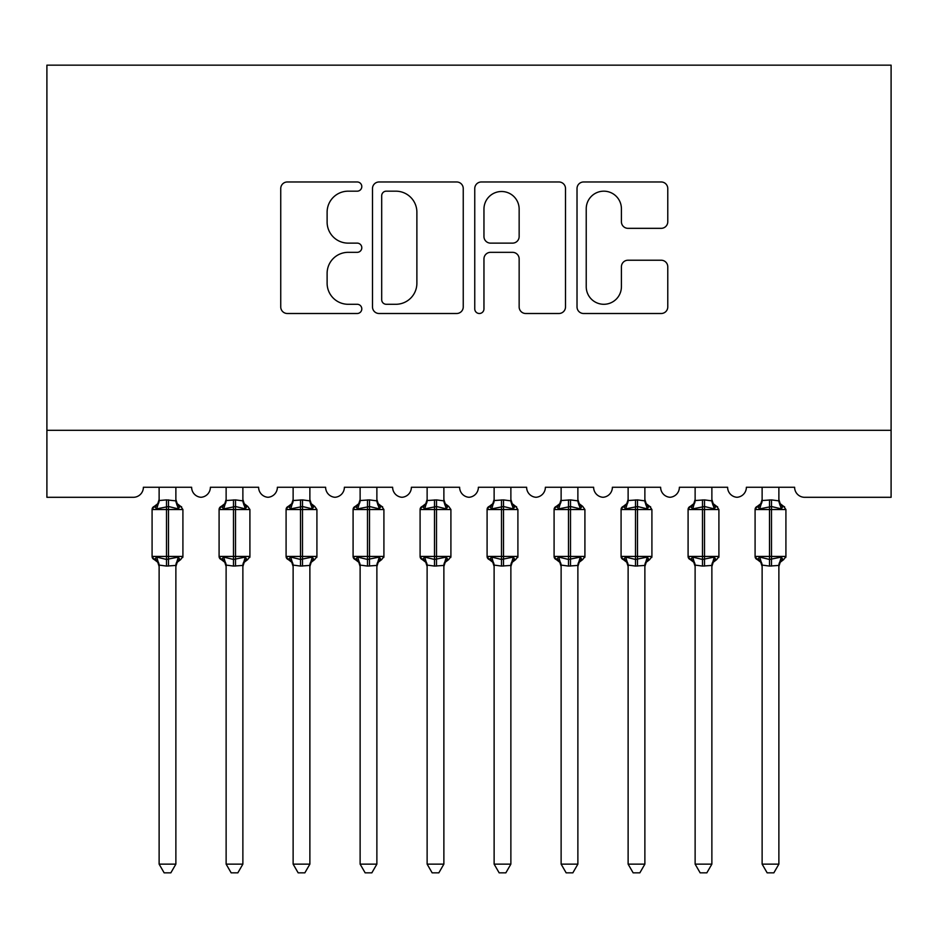 <?xml version="1.0" encoding="UTF-8"?>
<svg xmlns="http://www.w3.org/2000/svg" width="938" height="938" viewBox="0 0 938 938"><rect width="100%" height="100%" fill="white"/><g stroke="black" fill="none" stroke-linecap="round" stroke-linejoin="round"><path stroke-width="1.41" d="M361.798 186.568A4.608 4.608 0 0 0 357.202 181.972L287.321 181.972A6.578 6.578 0 0 0 280.743 188.55L280.743 306.925A6.578 6.578 0 0 0 287.321 313.503L357.202 313.503A4.608 4.608 0 0 0 361.798 308.895A4.608 4.608 0 0 0 357.202 304.287L348.162 304.287A21.046 21.046 0 0 1 327.116 283.241L327.116 273.38A21.046 21.046 0 0 1 348.162 252.334L357.202 252.334A4.608 4.608 0 0 0 361.798 247.738A4.608 4.608 0 0 0 357.202 243.13L348.162 243.13A21.046 21.046 0 0 1 327.116 222.083L327.116 212.223A21.046 21.046 0 0 1 348.162 191.176L357.202 191.176A4.608 4.608 0 0 0 361.798 186.568M661.196 228.333A6.578 6.578 0 0 0 667.774 221.755L667.774 188.55A6.578 6.578 0 0 0 661.196 181.972L583.6 181.972A6.578 6.578 0 0 0 577.022 188.55L577.022 306.925A6.578 6.578 0 0 0 583.6 313.503L661.196 313.503A6.578 6.578 0 0 0 667.774 306.925L667.774 266.802A6.578 6.578 0 0 0 661.196 260.225L627.991 260.225A6.578 6.578 0 0 0 621.413 266.802L621.413 286.7A17.588 17.588 0 0 1 603.814 304.287A17.588 17.588 0 0 1 586.227 286.7L586.227 208.764A17.588 17.588 0 0 1 603.814 191.176A17.588 17.588 0 0 1 621.413 208.764L621.413 221.755A6.578 6.578 0 0 0 627.991 228.333L661.196 228.333M891.1 430.308L891.1 65.156L46.9 65.156L46.9 497.304L133.325 497.304A10.048 10.048 0 0 0 143.385 487.256L191.622 487.256A10.048 10.048 0 0 0 201.002 497.281A10.048 10.048 0 0 0 210.382 487.256L258.618 487.256A10.048 10.048 0 0 0 267.998 497.281A10.048 10.048 0 0 0 277.378 487.256L325.615 487.256A10.048 10.048 0 0 0 334.995 497.281A10.048 10.048 0 0 0 344.375 487.256L392.623 487.256A10.048 10.048 0 0 0 402.003 497.281A10.048 10.048 0 0 0 411.383 487.256L459.62 487.256A10.048 10.048 0 0 0 469 497.281A10.048 10.048 0 0 0 478.38 487.256L526.617 487.256A10.048 10.048 0 0 0 535.997 497.281A10.048 10.048 0 0 0 545.377 487.256L593.625 487.256A10.048 10.048 0 0 0 603.005 497.281A10.048 10.048 0 0 0 612.385 487.256L660.622 487.256A10.048 10.048 0 0 0 670.002 497.281A10.048 10.048 0 0 0 679.382 487.256L727.618 487.256A10.048 10.048 0 0 0 736.998 497.281A10.048 10.048 0 0 0 746.378 487.256L794.615 487.256A10.048 10.048 0 0 0 804.675 497.304L891.1 497.304L891.1 430.308L46.9 430.308M463.243 188.55A6.578 6.578 0 0 0 456.665 181.972L379.069 181.972A6.578 6.578 0 0 0 372.492 188.55L372.492 306.925A6.578 6.578 0 0 0 379.069 313.503L456.665 313.503A6.578 6.578 0 0 0 463.243 306.925L463.243 188.55M481.335 181.972L558.931 181.972A6.578 6.578 0 0 1 565.508 188.55L565.508 306.925A6.578 6.578 0 0 1 558.931 313.503L525.726 313.503A6.578 6.578 0 0 1 519.148 306.925L519.148 258.911A6.578 6.578 0 0 0 512.57 252.334L490.539 252.334A6.578 6.578 0 0 0 483.961 258.911L483.961 308.895A4.608 4.608 0 0 1 479.353 313.503A4.608 4.608 0 0 1 474.757 308.895L474.757 188.55A6.578 6.578 0 0 1 481.335 181.972M386.304 191.176A4.608 4.608 0 0 0 381.696 195.772L381.696 299.691A4.608 4.608 0 0 0 386.304 304.287L395.836 304.287A21.046 21.046 0 0 0 416.882 283.241L416.882 212.223A21.046 21.046 0 0 0 395.836 191.176L386.304 191.176M519.148 209.092A17.588 17.588 0 0 0 501.549 191.504A17.588 17.588 0 0 0 483.961 209.092L483.961 236.552A6.578 6.578 0 0 0 490.539 243.13L512.57 243.13A6.578 6.578 0 0 0 519.148 236.552L519.148 209.092M175.875 500.54L175.875 500.54A7.375 7.023 180 0 0 179.744 506.719L178.302 508.877L168.5 506.52L156.693 508.877L154.289 506.391A3.353 3.353 0 0 0 152.085 509.533L152.085 556.433A3.353 3.353 0 0 0 154.289 559.576L156.693 557.09L166.495 559.447L178.302 557.09L179.744 559.247A7.375 7.023 -0 0 0 175.875 565.426L166.495 566.071L159.12 565.086L159.12 864.133L175.875 864.133L175.875 565.391M155.251 506.719A7.375 7.023 180 0 0 159.12 500.54L166.495 499.895L166.495 556.433L182.91 556.433L182.91 509.533L152.085 509.533L152.085 556.433L166.495 556.433L166.495 566.071M175.875 487.256L175.875 500.88L178.302 508.877M159.12 487.256L159.12 500.587M166.495 499.895L175.875 500.88L176.93 505.113M156.693 508.877L159.12 500.88M156.693 557.09L159.12 565.086M178.302 557.09L175.875 565.086M175.875 864.133L170.845 872.844L164.15 872.844L159.12 864.133M182.91 509.533L180.706 506.391A3.353 3.353 0 0 1 181.679 506.942M180.706 559.576L177.2 562.284L175.875 566.505L177.2 562.284L180.706 559.576L182.91 556.433A3.353 3.353 0 0 1 182.722 557.524M155.251 559.247L155.251 559.247A7.375 7.023 -0 0 1 159.12 565.426M242.872 500.54L242.872 500.54A7.375 7.023 180 0 0 246.741 506.719L245.31 508.877L235.508 506.52L223.69 508.877L221.286 506.391A3.353 3.353 0 0 0 219.093 509.533L219.093 556.433A3.353 3.353 0 0 0 221.286 559.576L219.093 556.433L249.907 556.433A3.353 3.353 0 0 1 249.731 557.524M226.128 566.505L224.792 562.284L221.286 559.576L223.69 557.09L233.492 559.447L245.31 557.09L246.741 559.247A7.375 7.023 -0 0 0 242.872 565.426L233.492 566.071L226.117 565.086L226.128 864.133L242.872 864.133L242.872 565.391M309.88 500.54L309.88 500.54A7.375 7.023 180 0 0 313.749 506.719L312.307 508.877L302.505 506.52L290.698 508.877L288.294 506.391A3.353 3.353 0 0 0 286.09 509.533L286.09 556.433A3.353 3.353 0 0 0 288.294 559.576L286.09 556.433L316.915 556.433A3.353 3.353 0 0 1 316.727 557.524M293.125 566.505L291.8 562.284L288.294 559.576L290.698 557.09L300.5 559.447L312.307 557.09L313.749 559.247A7.375 7.023 -0 0 0 309.88 565.426L300.5 566.071L293.125 565.086L293.125 864.133L309.88 864.133L309.88 565.391M376.877 500.54L376.877 500.54A7.375 7.023 180 0 0 380.746 506.719L379.304 508.877L369.502 506.52L357.695 508.877L355.291 506.391A3.353 3.353 0 0 0 353.087 509.533L353.087 556.433A3.353 3.353 0 0 0 355.291 559.576L353.087 556.433L383.912 556.433L383.912 509.533L381.707 506.391L378.202 503.694L376.877 499.473L378.202 503.694L381.707 506.391A3.353 3.353 0 0 1 382.681 506.942M381.707 559.576L378.202 562.284L376.877 566.505L378.202 562.284L381.707 559.576L383.912 556.433A3.353 3.353 0 0 1 383.724 557.524M360.122 566.505L358.797 562.284L355.291 559.576L357.695 557.09L367.497 559.447L379.304 557.09L380.746 559.247A7.375 7.023 -0 0 0 376.877 565.426L367.497 566.071L360.122 565.086L360.122 864.133L376.877 864.133L376.877 565.391M443.873 500.54L443.873 500.54A7.375 7.023 180 0 0 447.743 506.719L446.3 508.877L436.51 506.52L424.691 508.877L422.288 506.391A3.353 3.353 0 0 0 420.095 509.533L420.095 556.433A3.353 3.353 0 0 0 422.288 559.576L420.095 556.433L450.908 556.433A3.353 3.353 0 0 1 450.721 557.524M427.13 566.505L425.793 562.284L422.288 559.576L424.691 557.09L434.493 559.447L446.3 557.09L447.743 559.247A7.375 7.023 -0 0 0 443.873 565.426L434.493 566.071L427.118 565.086L427.13 864.133L443.873 864.133L443.873 565.391M247.714 559.576L244.208 562.284L242.872 566.505L244.208 562.284L247.714 559.576L249.907 556.433L249.907 509.533L219.093 509.533L221.286 506.391L224.792 503.694L226.128 499.473M242.872 487.256L242.883 500.88L245.31 508.877M222.259 506.719A7.375 7.023 180 0 0 226.128 500.54L235.508 499.895L242.883 500.88L243.939 505.113M226.128 487.256L226.128 500.587M223.69 508.877L226.117 500.88M223.69 557.09L226.117 565.086M245.31 557.09L242.883 565.086M242.872 864.133L237.842 872.844L231.158 872.844L226.128 864.133M314.711 559.576L311.205 562.284L309.88 566.505L311.205 562.284L314.711 559.576L316.915 556.433L316.915 509.533L286.09 509.533L288.294 506.391L291.8 503.694L293.125 499.473M309.88 487.256L309.88 500.88L312.307 508.877M289.256 506.719A7.375 7.023 180 0 0 293.125 500.54L302.505 499.895L309.88 500.88L310.935 505.113M293.125 487.256L293.125 500.587M290.698 508.877L293.125 500.88M290.698 557.09L293.125 565.086M312.307 557.09L309.88 565.086M309.88 864.133L304.85 872.844L298.155 872.844L293.125 864.133M376.877 487.256L376.877 500.88L379.304 508.877M356.252 506.719A7.375 7.023 180 0 0 360.122 500.54L369.502 499.895L376.877 500.88L377.932 505.113M360.122 487.256L360.122 500.587M357.695 508.877L360.122 500.88M357.695 557.09L360.122 565.086M379.304 557.09L376.877 565.086M376.877 864.133L371.847 872.844L365.152 872.844L360.122 864.133M448.716 559.576L445.198 562.284L443.873 566.505L445.198 562.284L448.716 559.576L450.908 556.433L450.908 509.533L420.095 509.533L422.288 506.391L425.793 503.694L427.13 499.473M443.873 487.256L443.885 500.88L446.3 508.877M423.249 506.719A7.375 7.023 180 0 0 427.13 500.54L436.51 499.895L443.885 500.88L444.929 505.113M427.13 487.256L427.13 500.587M424.691 508.877L427.118 500.88M424.691 557.09L427.118 565.086M446.3 557.09L443.885 565.086M443.873 864.133L438.843 872.844L432.148 872.844L427.13 864.133M510.87 500.54L510.87 500.54A7.375 7.023 180 0 0 514.751 506.719L513.309 508.877L503.507 506.52L491.7 508.877L489.284 506.391A3.353 3.353 0 0 0 487.092 509.533L487.092 556.433A3.353 3.353 0 0 0 489.284 559.576L487.092 556.433L517.905 556.433L517.905 509.533L515.712 506.391L512.207 503.694L510.87 499.473L512.207 503.694L515.712 506.391A3.353 3.353 0 0 1 516.674 506.942M515.712 559.576L512.207 562.284L510.87 566.505L512.207 562.284L515.712 559.576L517.905 556.433A3.353 3.353 0 0 1 517.729 557.524M494.127 566.505L492.802 562.284L489.284 559.576L491.7 557.09L501.49 559.447L513.309 557.09L514.751 559.247A7.375 7.023 -0 0 0 510.87 565.426L501.49 566.071L494.115 565.086L494.127 864.133L510.87 864.133L510.87 565.391M510.87 487.256L510.882 500.88L513.309 508.877M490.257 506.719A7.375 7.023 180 0 0 494.127 500.54L503.507 499.895L510.882 500.88L511.937 505.113M494.127 487.256L494.127 500.587M491.7 508.877L494.115 500.88M491.7 557.09L494.115 565.086M513.309 557.09L510.882 565.086M510.87 864.133L505.852 872.844L499.157 872.844L494.127 864.133M577.878 500.54L577.878 500.54A7.375 7.023 180 0 0 581.748 506.719L580.305 508.877L570.503 506.52L558.696 508.877L556.293 506.391A3.353 3.353 0 0 0 554.088 509.533L554.088 556.433A3.353 3.353 0 0 0 556.293 559.576L554.088 556.433L584.913 556.433A3.353 3.353 0 0 1 584.726 557.524M561.123 566.505L559.798 562.284L556.293 559.576L558.696 557.09L568.498 559.447L580.305 557.09L581.748 559.247A7.375 7.023 -0 0 0 577.878 565.426L568.498 566.071L561.123 565.086L561.123 864.133L577.878 864.133L577.878 565.391M582.709 559.576L579.203 562.284L577.878 566.505L579.203 562.284L582.709 559.576L584.913 556.433L584.913 509.533L554.088 509.533L556.293 506.391L559.798 503.694L561.123 499.473M577.878 487.256L577.878 500.88L580.305 508.877M557.254 506.719A7.375 7.023 180 0 0 561.123 500.54L570.503 499.895L577.878 500.88L578.934 505.113M561.123 487.256L561.123 500.587M558.696 508.877L561.123 500.88M558.696 557.09L561.123 565.086M580.305 557.09L577.878 565.086M577.878 864.133L572.848 872.844L566.153 872.844L561.123 864.133M644.875 500.54L644.875 500.54A7.375 7.023 180 0 0 648.744 506.719L647.302 508.877L637.5 506.52L625.693 508.877L623.289 506.391A3.353 3.353 0 0 0 621.085 509.533L621.085 556.433A3.353 3.353 0 0 0 623.289 559.576L621.085 556.433L651.91 556.433L651.91 509.533L649.706 506.391L646.2 503.694L644.875 499.473L646.2 503.694L649.706 506.391A3.353 3.353 0 0 1 650.679 506.942M649.706 559.576L646.2 562.284L644.875 566.505L646.2 562.284L649.706 559.576L651.91 556.433A3.353 3.353 0 0 1 651.722 557.524M628.12 566.505L626.795 562.284L623.289 559.576L625.693 557.09L635.495 559.447L647.302 557.09L648.744 559.247A7.375 7.023 -0 0 0 644.875 565.426L635.495 566.071L628.12 565.086L628.12 864.133L644.875 864.133L644.875 565.391M644.875 487.256L644.875 500.88L647.302 508.877M624.251 506.719A7.375 7.023 180 0 0 628.12 500.54L637.5 499.895L644.875 500.88L645.93 505.113M628.12 487.256L628.12 500.587M625.693 508.877L628.12 500.88M625.693 557.09L628.12 565.086M647.302 557.09L644.875 565.086M644.875 864.133L639.845 872.844L633.15 872.844L628.12 864.133M711.872 500.54L711.872 500.54A7.375 7.023 180 0 0 715.741 506.719L714.31 508.877L704.508 506.52L692.69 508.877L690.286 506.391A3.353 3.353 0 0 0 688.093 509.533L688.093 556.433A3.353 3.353 0 0 0 690.286 559.576L688.093 556.433L718.907 556.433L718.907 509.533L716.714 506.391L713.208 503.694L711.872 499.473L713.208 503.694L716.714 506.391A3.353 3.353 0 0 1 717.676 506.942M716.714 559.576L713.208 562.284L711.872 566.505L713.208 562.284L716.714 559.576L718.907 556.433A3.353 3.353 0 0 1 718.731 557.524M695.128 566.505L693.792 562.284L690.286 559.576L692.69 557.09L702.492 559.447L714.31 557.09L715.741 559.247A7.375 7.023 -0 0 0 711.872 565.426L702.492 566.071L695.117 565.086L695.128 864.133L711.872 864.133L711.872 565.391M711.872 487.256L711.883 500.88L714.31 508.877M691.259 506.719A7.375 7.023 180 0 0 695.128 500.54L704.508 499.895L711.883 500.88L712.939 505.113M695.128 487.256L695.128 500.587M692.69 508.877L695.117 500.88M692.69 557.09L695.117 565.086M714.31 557.09L711.883 565.086M711.872 864.133L706.842 872.844L700.158 872.844L695.128 864.133M778.88 500.54L778.88 500.54A7.375 7.023 180 0 0 782.749 506.719L781.307 508.877L771.505 506.52L759.698 508.877L757.294 506.391A3.353 3.353 0 0 0 755.09 509.533L755.09 556.433A3.353 3.353 0 0 0 757.294 559.576L755.09 556.433L785.915 556.433L785.915 509.533L783.711 506.391L780.205 503.694L778.88 499.473L780.205 503.694L783.711 506.391A3.353 3.353 0 0 1 784.672 506.942M783.711 559.576L780.205 562.284L778.88 566.505L780.205 562.284L783.711 559.576L785.915 556.433A3.353 3.353 0 0 1 785.727 557.524M762.125 566.505L760.8 562.284L757.294 559.576L759.698 557.09L769.5 559.447L781.307 557.09L782.749 559.247A7.375 7.023 -0 0 0 778.88 565.426L769.5 566.071L762.125 565.086L762.125 864.133L778.88 864.133L778.88 565.391M778.88 487.256L778.88 500.88L781.307 508.877M758.256 506.719A7.375 7.023 180 0 0 762.125 500.54L771.505 499.895L778.88 500.88L779.935 505.113M762.125 487.256L762.125 500.587M759.698 508.877L762.125 500.88M759.698 557.09L762.125 565.086M781.307 557.09L778.88 565.086M778.88 864.133L773.85 872.844L767.155 872.844L762.125 864.133M168.5 566.071L168.5 499.895M233.492 499.895L233.492 566.071M235.508 566.071L235.508 499.895M226.128 565.426A7.375 7.023 -0 0 0 222.259 559.247M300.5 499.895L300.5 566.071M302.505 566.071L302.505 499.895M293.125 565.426A7.375 7.023 -0 0 0 289.256 559.247M367.497 499.895L367.497 509.533L353.087 509.533L355.291 506.391L358.797 503.694L360.122 499.473M383.912 509.533L367.497 509.533L367.497 566.071M369.502 566.071L369.502 499.895M360.122 565.426A7.375 7.023 -0 0 0 356.252 559.247M434.493 499.895L434.493 566.071M436.51 566.071L436.51 499.895M427.13 565.426A7.375 7.023 -0 0 0 423.249 559.247M501.49 499.895L501.49 509.533L487.092 509.533L489.284 506.391L492.802 503.694L494.127 499.473M517.905 509.533L501.49 509.533L501.49 566.071M503.507 566.071L503.507 499.895M494.127 565.426A7.375 7.023 -0 0 0 490.257 559.247M568.498 499.895L568.498 566.071M570.503 566.071L570.503 499.895M561.123 565.426A7.375 7.023 -0 0 0 557.254 559.247M635.495 499.895L635.495 509.533L621.085 509.533L623.289 506.391L626.795 503.694L628.12 499.473M651.91 509.533L635.495 509.533L635.495 566.071M637.5 566.071L637.5 499.895M628.12 565.426A7.375 7.023 -0 0 0 624.251 559.247M702.492 499.895L702.492 509.533L688.093 509.533L690.286 506.391L693.792 503.694L695.128 499.473M718.907 509.533L702.492 509.533L702.492 566.071M704.508 566.071L704.508 499.895M695.128 565.426A7.375 7.023 -0 0 0 691.259 559.247M769.5 499.895L769.5 509.533L755.09 509.533L757.294 506.391L760.8 503.694L762.125 499.473M785.915 509.533L769.5 509.533L769.5 566.071M771.505 566.071L771.505 499.895M762.125 565.426A7.375 7.023 -0 0 0 758.256 559.247M152.085 509.533L154.289 506.391L157.795 503.694L159.12 499.473M180.706 506.391L177.2 503.694L175.875 499.473L177.2 503.694L180.706 506.391M152.085 556.433L154.289 559.576L157.795 562.284L159.12 566.505M247.714 506.391L244.208 503.694L242.872 499.473L244.208 503.694L247.714 506.391L249.907 509.533M314.711 506.391L311.205 503.694L309.88 499.473L311.205 503.694L314.711 506.391L316.915 509.533M448.716 506.391L445.198 503.694L443.873 499.473L445.198 503.694L448.716 506.391L450.908 509.533M219.093 556.433L219.093 509.533M286.09 556.433L286.09 509.533M353.087 556.433L353.087 509.533M420.095 556.433L420.095 509.533M487.092 556.433L487.092 509.533M582.709 506.391L579.203 503.694L577.878 499.473L579.203 503.694L582.709 506.391L584.913 509.533M554.088 556.433L554.088 509.533M621.085 556.433L621.085 509.533M688.093 556.433L688.093 509.533M755.09 556.433L755.09 509.533"/></g></svg>
